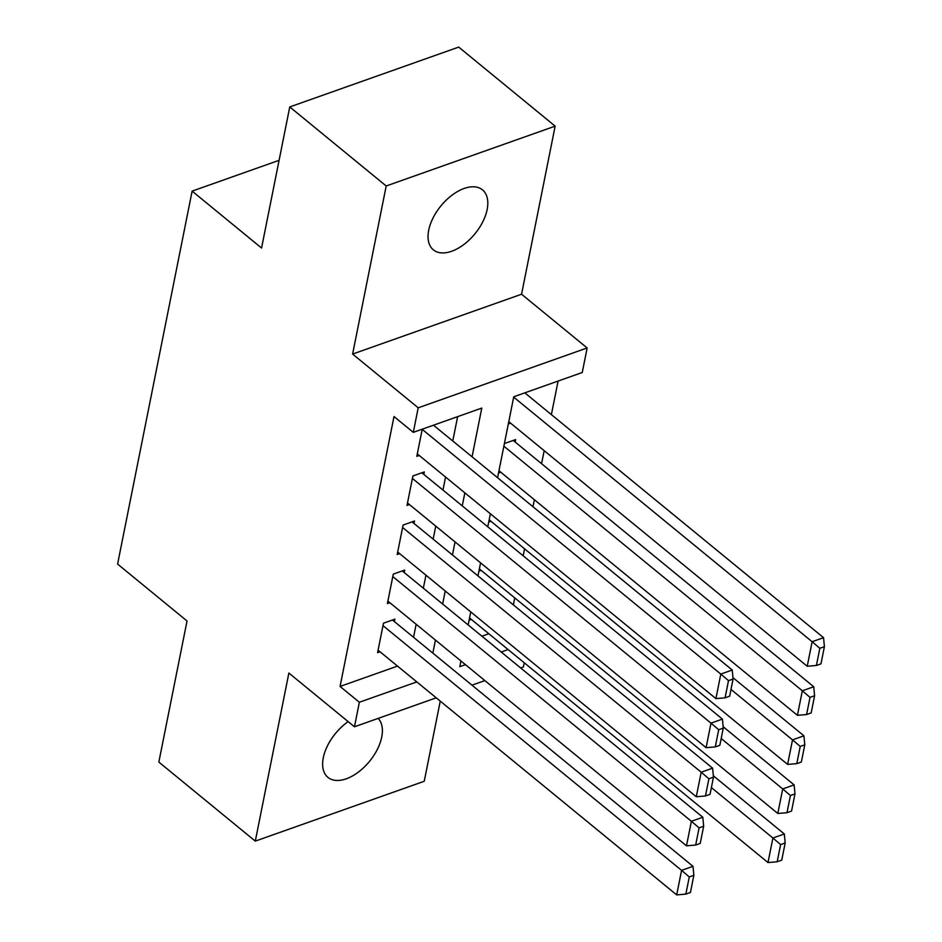 <?xml version="1.0" encoding="UTF-8"?>
<svg xmlns="http://www.w3.org/2000/svg" width="942" height="942" viewBox="0 0 942 942"><rect width="100%" height="100%" fill="white"/><g stroke="black" fill="none" stroke-linecap="round" stroke-linejoin="round"><path stroke-width="1.41" d="M348.151 721.619A38.763 21.996 129.3 0 0 323.294 757.757A38.763 21.996 129.3 0 0 327.946 777.386A38.763 21.996 129.3 0 0 358.372 772.11A38.763 21.996 129.3 0 0 381.734 737.044A38.763 21.996 129.3 0 0 378.154 718.393M487.155 209.513A38.763 21.996 129.3 0 0 482.504 189.872A38.763 21.996 129.3 0 0 452.078 195.147A38.763 21.996 129.3 0 0 428.704 230.213A38.763 21.996 129.3 0 0 433.355 249.842A38.763 21.996 129.3 0 0 463.782 244.567A38.763 21.996 129.3 0 0 487.155 209.513M524.247 662.779L523.411 666.948L520.62 667.937M279.091 160.317L192.121 191.12L117.597 564.081L187.034 620.99L158.845 762.078L255.294 841.112L424.241 781.271L440.255 701.131M192.121 191.12L261.558 248.029L289.759 106.941L458.707 47.1L555.144 126.146L386.196 185.986L352.614 354.062L418.201 407.815L587.149 347.963L582.25 372.502L513.755 396.77L497.576 477.724M352.614 354.062L521.562 294.222L555.144 126.146M521.562 294.222L587.149 347.963M513.366 604.882L514.756 597.899M523.175 555.804L524.564 548.821M532.972 506.737L534.373 499.743M541.579 463.7L544.182 450.676M551.376 414.621L558.088 381.063M289.759 106.941L386.196 185.986M394.404 621.602L394.898 619.153L383.476 623.192L377.589 652.641L380.026 651.77M404.212 572.524L404.695 570.075L393.285 574.114L387.397 603.563L389.835 602.703M414.009 523.458L414.504 520.997L403.094 525.047L397.206 554.485L399.643 553.625M423.818 474.379L424.312 471.93L412.89 475.969L407.015 505.418L409.44 504.559M515.144 442.033L515.639 439.584L504.406 443.552M481.904 636.203L488.827 633.754M508.327 423.924L510.576 423.135M498.518 473.002L500.767 472.201M488.71 522.08L490.959 521.279M478.913 571.146L481.15 570.357M469.104 620.225L471.353 619.424M472.06 456.799L481.786 408.086L413.303 432.354L394.003 416.541L340.074 686.447L397.512 666.1M413.538 637.287L416.14 624.263M423.347 588.22L425.949 575.197M433.155 539.142L435.757 526.119M442.964 490.064L445.566 477.041M452.761 440.997L457.635 416.647M422.24 429.187L416.811 456.34L419.249 455.481M436.217 697.834L354.463 726.788L288.876 673.035L255.294 841.112M354.463 726.788L359.361 702.249L416.8 681.914M340.074 686.447L359.361 702.249M413.303 432.354L418.201 407.815M484.871 680.595L471.966 685.164M460.956 660.99L459.826 666.665L465.454 664.675M501.191 652.017L508.127 649.556M490.37 513.767L487.768 526.79M480.573 562.845L477.971 575.868M470.764 611.923L468.162 624.935M432.837 653.1L435.44 640.077M442.634 604.022L445.236 590.999M452.443 554.956L455.045 541.933M462.251 505.878L464.853 492.854M422.204 429.352L720.807 674.072L732.228 670.021L433.485 425.195M417.306 453.891L715.908 698.611L720.807 674.072L728.507 680.642L725.081 697.822L729.65 696.209L733.076 679.029L728.507 680.642M732.228 670.021L733.076 679.029M725.081 697.822L715.908 698.611M513.684 397.124L812.134 641.726L807.223 666.253L508.774 421.663M819.834 648.296L816.408 665.476L820.965 663.863L824.403 646.683L819.834 648.296L812.134 641.726L823.543 637.675L524.812 392.849M807.223 666.253L816.408 665.476M824.403 646.683L823.543 637.675M412.408 478.43L710.998 723.138L722.42 719.099L421.875 472.79M407.497 502.957L706.1 747.677L710.998 723.138L718.711 729.72L715.272 746.9L719.841 745.275L723.268 728.107L718.711 729.72M722.42 719.099L723.268 728.107M715.272 746.9L706.1 747.677M402.599 527.496L701.201 772.216L712.611 768.177L412.066 521.868M397.701 552.036L696.291 796.755L701.201 772.216L708.902 778.798L705.464 795.966L710.033 794.353L713.471 777.174L708.902 778.798M712.611 768.177L713.471 777.174M705.464 795.966L696.291 796.755M392.79 576.575L691.393 821.294L702.803 817.244L402.269 570.934M387.892 601.114L686.482 845.822L691.393 821.294L699.094 827.865L695.667 845.045L700.224 843.431L703.662 826.252L699.094 827.865M702.803 817.244L703.662 826.252M695.667 845.045L686.482 845.822M382.982 625.641L681.584 870.361L693.006 866.322L392.461 620.013M378.083 650.18L676.686 894.9L681.584 870.361L689.285 876.943L685.858 894.111L690.427 892.498L693.854 875.318L689.285 876.943M693.006 866.322L693.854 875.318M685.858 894.111L676.686 894.9M503.876 446.202L802.325 690.792L797.427 715.331L498.977 470.729M810.026 697.374L806.599 714.542L811.168 712.929L814.594 695.749L810.026 697.374L802.325 690.792L813.747 686.753L513.202 440.444M797.427 715.331L806.599 714.542M814.594 695.749L813.747 686.753M730.992 689.45L792.516 739.87L787.618 764.409L489.169 519.807M800.229 746.441L796.791 763.621L801.359 762.007L804.786 744.828L800.229 746.441L792.516 739.87L803.938 735.82L732.947 677.651M787.618 764.409L796.791 763.621M804.786 744.828L803.938 735.82M721.195 738.516L782.72 788.937L777.809 813.476L479.36 568.886M790.42 795.519L786.982 812.699L791.551 811.074L794.989 793.906L790.42 795.519L782.72 788.937L794.13 784.898L723.138 726.718M777.809 813.476L786.982 812.699M794.989 793.906L794.13 784.898M711.387 787.594L772.911 838.015L768.001 862.554L469.552 617.952M780.612 844.597L777.185 861.765L781.742 860.152L785.181 842.972L780.612 844.597L772.911 838.015L784.321 833.976L713.341 775.796M768.001 862.554L777.185 861.765M785.181 842.972L784.321 833.976"/></g></svg>
